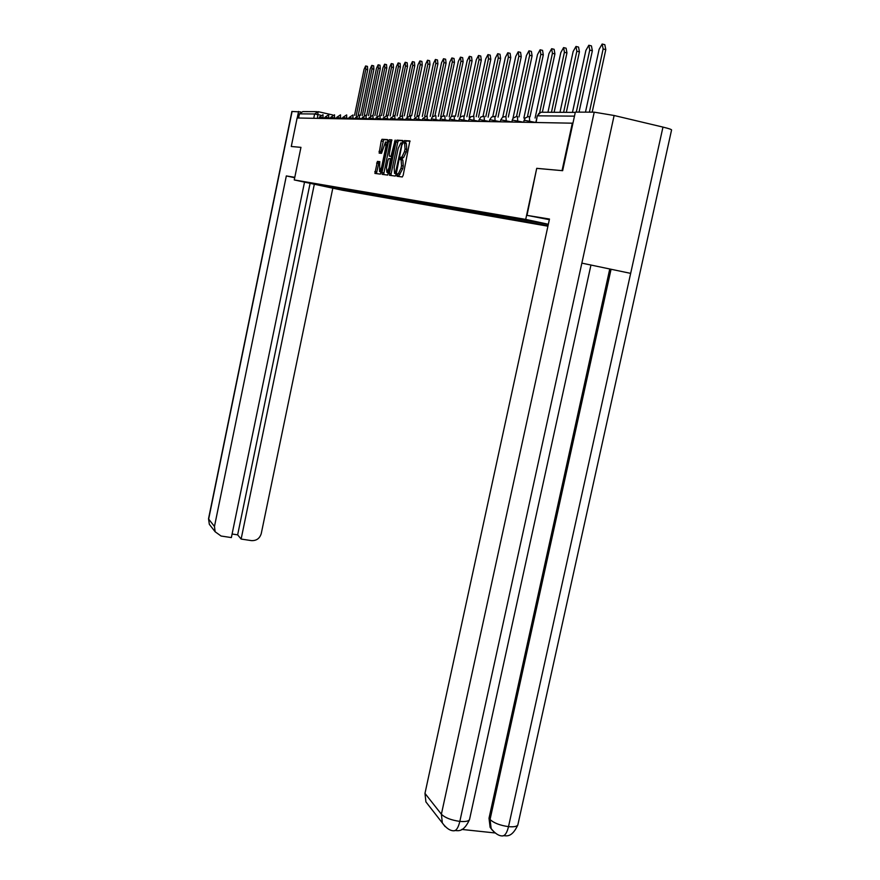 <?xml version="1.0" encoding="UTF-8"?>
<svg xmlns="http://www.w3.org/2000/svg" width="880" height="880" viewBox="0 0 880 880"><rect width="100%" height="100%" fill="white"/><g stroke="black" fill="none" stroke-linecap="round" stroke-linejoin="round"><path stroke-width="1.32" d="M396.869 174.977L396.957 176.264L402.303 176.957L403.194 175.219L409.871 140.91L404.437 140.591L403.821 141.823L403.909 143.099L404.602 143.143L405.031 148.984L404.47 151.668L401.786 157.245L400.917 157.201L400.334 158.411L400.433 159.687L401.115 159.753L401.533 165.638L400.972 168.322L398.31 173.844L397.441 173.767L396.869 174.977M401.225 159.775L402.853 160.138L403.271 166.023L402.71 168.707L398.552 176.473M410.091 141.218L406.142 140.987L405.515 143.341M404.745 143.165L406.34 143.528L406.769 149.369L406.208 152.053L403.524 157.63L402.655 157.575L402.039 159.962M377.41 161.403L374.902 173.415L380.391 174.119L387.673 141.372L387.563 139.612L381.997 139.293L381.216 140.965L379.148 153.12L381.524 153.329L385.506 141.944L385.902 146.641L381.634 167.079L379.533 171.523L379.742 161.645L377.41 161.403L379.082 161.766L376.42 173.613M291.39 146.498L300.949 147.367L291.28 146.476L297.121 117.986L572.946 123.2M300.949 147.334L294.25 179.938L342.54 190.256L547.921 226.193M562.375 170.665L536.723 168.333L525.712 219.395L294.25 179.938M562.045 170.588L572.352 123.057M389.411 173.492L389.521 175.307L395.296 176.055L396.165 174.339L402.754 140.492L396.88 140.151L396.022 141.889L389.411 173.492L391.116 173.866L391.072 175.505M387.717 175.076L382.107 174.35L381.997 172.557L388.509 141.416L389.312 139.722L391.776 139.854L389.224 154.352L389.345 156.134L390.995 156.288L395.164 140.063L387.717 175.076M298.562 118.008L299.42 113.85L302.786 111.606L316.877 111.65M397.606 175.692L397.474 176.33M377.729 161.469L377.366 163.229M336.226 187.517L337.04 188.815L309.683 182.963L548.317 224.334M337.04 188.815L548.02 225.709M525.712 219.395L548.339 224.268M536.723 168.333L526.999 215.369L549.472 219.043L424.974 793.386L441.386 814.209L594.22 112.167L575.344 112.123L562.639 170.687L537.13 168.41M340.637 188.276L340.384 189.519M330.462 186.527L331.001 187.759M402.974 140.8L398.552 140.536L397.738 142.263L391.116 173.866M404.525 143.132L404.723 142.021M401.038 159.753L401.28 158.62M397.254 176.297L397.782 175.175M396.297 173.712L395.307 173.492L401.775 144.221L401.676 142.956L400.829 142.912L398.167 148.467L394.174 167.563L394.559 173.404L396.297 173.723M400.587 158.466L400.345 159.632M396.209 173.767L394.559 173.404M391.974 140.151L390.995 140.096L390.192 141.801L383.636 174.548M391.006 156.508L392.073 156.607M386.463 167.541L386.892 172.348L389.037 167.838L390.445 158.73L388.795 158.576L387.992 160.27L386.463 167.541M379.918 161.854L377.377 161.403M387.464 142.384L385.792 142.01M387.761 139.898L383.658 139.667L380.622 153.252M589.391 112.156L603.13 48.961L602.162 44.011L599.126 49.302L585.475 112.145M602.767 44.165L604.824 44.671L605.792 49.621L592.185 112.167M576.29 112.123L589.743 50.105L588.83 45.243L585.882 50.435L572.462 112.387M589.402 45.386L591.437 45.903L592.361 50.754L579.04 112.134M563.607 112.354L576.84 51.216L575.982 46.442L573.133 51.535L559.977 112.354M576.521 46.574L578.556 47.08L579.425 51.854L566.324 112.365M549.329 219.67L526.999 215.369M594.22 112.167L614.13 115.5L581.856 263.131L630.663 273.372L662.97 127.094L614.13 115.5M662.97 127.094C669.075 128.579 671.935 129.569 671.55 130.053L518.001 824.197C517.803 826.353 514.635 827.178 508.508 826.65C507.067 832.546 505.131 835.637 502.678 835.934L502.227 835.879M461.747 829.422L495.11 832.964M428.824 805.629L425.909 801.889L424.974 793.386M492.316 830.236L490.116 827.321L489.005 818.257L609.763 268.983M489.005 818.257L490.061 819.489L491.172 828.575L494.043 832.084M445.126 826.606L442.343 822.954L441.386 814.209C444.939 817.74 451.088 820.138 459.833 821.403C458.403 827.354 456.511 830.478 454.146 830.797L453.728 830.753M294.789 177.32L286.33 175.934L294.712 177.727M286.33 175.934L214.467 526.46L215.149 531.773L221.078 536.03L231.363 537.581L304.524 182.138M291.896 111.474L300.773 111.925M232.089 534.017L237.644 534.853L241.131 539.055L251.339 540.606C256.421 540.859 259.721 538.516 261.25 533.599L332.805 188.177M241.131 539.055L314.325 184.228M298.584 111.441L297.242 117.986M237.644 534.853L310.101 183.326M551.452 112.321L564.41 52.283L563.596 47.586L560.824 52.591L547.943 112.31M564.113 47.718L566.126 48.213L566.951 52.91L554.114 112.332M539.616 112.761L552.42 53.306L551.65 48.697L548.955 53.603L535.095 118.03M552.134 48.818L554.136 49.313L554.917 53.922L542.355 112.233M527.428 116.743L540.837 54.307L540.111 49.764L537.504 54.593L523.864 118.074M540.573 49.885L542.564 50.369L543.301 54.901L529.98 116.842M516.527 116.512L529.661 55.264L528.968 50.798L526.427 55.539L513.029 118.118M529.408 50.908L531.388 51.392L532.081 55.858L518.98 116.941M511.544 121.935L500.797 119.834L502.634 117.128L505.945 116.468L518.848 56.188L518.199 51.799L515.735 56.452L502.788 117.029M518.617 51.898L520.586 52.382L521.235 56.771L508.343 117.029M495.704 116.556L508.398 57.079L507.793 52.767L505.384 57.343L492.778 116.457M508.189 52.866L510.136 53.339L510.752 57.651L498.058 117.106M485.793 116.633L498.289 57.948L497.717 53.702L495.374 58.201L483.021 116.193M498.091 53.79L500.027 54.263L500.61 58.509L488.103 117.172M476.19 116.699L488.51 58.784L487.96 54.604L485.683 59.026L473.55 116.127M488.323 54.692L490.237 55.154L490.787 59.345L478.478 117.227M466.895 116.754L479.028 59.598L478.511 55.484L476.289 59.84L464.343 116.16M478.852 55.561L480.755 56.023L481.283 60.148L469.15 117.271M457.897 116.809L469.843 60.39L469.359 56.331L467.192 60.621L455.411 116.237M469.689 56.408L471.57 56.87L472.065 60.929L460.141 117.205M449.163 116.853L460.944 61.149L460.482 57.156L458.37 61.369L446.754 116.292M460.79 57.233L462.671 57.684L463.133 61.677L451.561 116.347M440.693 116.886L452.309 61.897L451.869 57.948L449.812 62.106L438.361 116.358M452.166 58.025L454.025 58.476L454.465 62.414L443.168 115.918M432.531 116.688L443.927 62.612L443.52 58.729L441.507 62.821L430.21 116.402M443.806 58.795L445.643 59.235L446.061 63.118L434.962 115.72M424.699 116.017L435.787 63.305L435.402 59.477L433.433 63.514L422.301 116.446M435.677 59.543L437.503 59.983L437.899 63.811L426.976 115.687M417.032 115.654L427.889 63.987L427.526 60.214L425.601 64.185L414.623 116.479M427.79 60.269L429.594 60.709L429.968 64.482L419.188 115.731M409.552 115.478L420.211 64.647L419.87 60.918L417.989 64.834L407.154 116.512M420.123 60.984L421.916 61.413L422.257 65.131L411.631 115.797M402.248 115.423L412.753 65.285L412.423 61.611L410.586 65.472L400.048 115.841M412.665 61.666L414.447 62.095L414.777 65.769L404.272 115.852M395.131 115.456L405.493 65.912L405.185 62.282L403.392 66.088L393.063 115.467M405.416 62.337L407.176 62.755L407.495 66.385L397.122 115.907M388.201 115.511L398.431 66.517L398.145 62.942L396.385 66.693L386.243 115.269M398.365 62.986L400.114 63.404L400.411 66.979L390.17 115.962M381.458 115.555L391.567 67.1L391.292 63.569L389.576 67.276L379.577 115.181M391.501 63.624L393.239 64.031L393.514 67.562L383.405 115.995M374.891 115.599L384.879 67.672L384.615 64.196L382.932 67.837L373.076 115.181M384.824 64.24L386.54 64.647L386.804 68.134L376.816 116.039M368.5 115.643L378.356 68.233L378.125 64.79L376.475 68.398L366.729 115.236M378.323 64.845L380.017 65.241L380.259 68.684L370.491 115.621M362.274 115.676L372.02 68.783L371.789 65.384L370.172 68.937L360.547 115.28M371.976 65.428L373.67 65.824L373.89 69.223L364.331 115.225M356.202 115.709L365.827 69.311L365.618 65.956L364.034 69.465L354.53 115.324M365.805 66L367.477 66.396L367.686 69.74L358.292 115.016M320.628 115.181L314.622 113.982L299.42 113.85M317.427 118.36L318.109 111.65L314.622 113.982L313.742 118.294M318.175 111.672L332.717 114.961M574.475 116.138L537.559 115.83L538.714 113.575L541.288 112.222L575.289 112.398M324.852 118.096L319.418 117.051L319.143 118.393M322.971 118.459L323.026 114.686L319.418 117.051M330.627 118.206L325.05 117.139L324.775 118.492M328.658 118.569L328.702 114.741L325.05 117.139M336.556 118.327L330.825 117.227L330.55 118.602M334.488 118.679L334.532 114.796L330.836 117.227M342.639 118.448L336.765 117.315L336.479 118.712M340.483 118.789L340.516 114.851L336.765 117.315M348.898 118.569L342.859 117.403L342.562 118.822M346.643 118.899L346.665 114.917L342.859 117.403M355.322 118.701L349.118 117.513M352.957 119.009L352.979 114.972L349.118 117.502L348.821 118.943M361.933 118.833L355.553 117.601L355.256 119.053M359.458 119.13L359.469 115.038L355.553 117.601M368.731 118.976L362.175 117.7L361.867 119.174M366.146 119.262L366.135 115.104L362.175 117.7M375.727 119.108L368.973 117.81L368.665 119.306M373.021 119.383L372.999 115.17L368.973 117.81M382.932 119.262L375.98 117.92L375.661 119.438M380.094 119.515L380.061 115.236L375.98 117.92M390.346 119.416L383.185 118.03L382.866 119.57M387.376 119.647L387.332 115.313L383.185 118.03M397.991 119.57L390.61 118.14L390.291 119.702M394.878 119.79L394.823 115.379L390.61 118.14M405.867 119.735L398.266 118.261L397.936 119.845M402.611 119.933L402.534 115.456L398.266 118.261M413.985 119.9L406.142 118.393M410.575 120.076L410.487 115.533L406.153 118.382L405.812 119.988M422.367 120.076L414.282 118.503L413.941 120.142M418.792 120.23L418.693 115.61L414.282 118.503M431.024 120.252L422.675 118.635L422.323 120.296M427.273 120.384L427.152 115.698L422.675 118.635M439.956 120.439L431.332 118.789M436.029 120.549L435.886 115.786L434.962 115.72L432.036 117.227L430.98 120.45M449.185 120.637L440.286 118.91L439.923 120.615M445.071 120.714L444.906 115.874L441.936 116.457L440.286 118.91M458.733 120.846L449.526 119.053L449.163 120.791M454.41 120.879L454.234 115.962L451.209 116.556L449.526 119.053M468.611 121.055L459.074 119.218M464.068 121.066L463.87 116.061L462.891 115.995L460.108 117.238L458.711 120.967M478.83 121.275L468.974 119.35L468.589 121.143M474.067 121.242L473.847 116.149L470.712 116.776L468.974 119.35M489.423 121.506L479.215 119.504L478.819 121.33M484.418 121.44L484.165 116.259L480.975 116.886L479.215 119.504M500.357 121.726L489.808 119.669L489.412 121.528M495.132 121.638L494.857 116.358L491.612 117.007L489.808 119.669M506.253 121.836L505.945 116.468M523.16 122.155L512.182 120.054M517.77 122.056L517.44 116.578L516.351 116.512L512.996 118.25L511.786 121.946M535.216 122.375L524.007 120.241M529.727 122.276L529.364 116.699L528.253 116.633L525.162 118.019L523.6 122.155M500.797 119.834L500.39 121.726M536.14 122.386L537.262 115.918M399.894 174.229L398.167 173.855M402.71 168.707L400.972 168.322M403.271 166.023L401.533 165.638M402.688 157.575L400.95 157.19M403.381 157.641L401.643 157.256M406.208 152.053L404.47 151.668M406.769 149.369L405.031 148.984M397.738 142.263L396.022 141.889M398.596 140.536L396.88 140.151M396.561 172.447L395.879 172.293M402.457 144.375L401.775 144.221M402.699 143.187L401.709 142.956M383.68 172.931L381.997 172.557M390.192 141.801L388.509 141.416M391.039 140.096L389.345 139.711M391.039 156.519L389.345 156.134M392.469 154.726L391.809 154.583M395.252 141.416L394.592 141.262M389.697 167.981L389.037 167.838M391.226 160.677L390.566 160.534M391.578 158.983L390.478 158.741M382.272 167.222L381.634 167.079M386.551 146.784L385.902 146.641M380.699 151.745L379.038 151.382M382.877 141.339L381.216 140.965M376.464 172.018L374.803 171.655M378.268 163.416L376.596 163.053M605.792 49.621L603.13 48.961M592.361 50.754L589.743 50.105M579.425 51.854L576.84 51.216M630.663 273.372L508.508 826.65C499.928 825.385 493.779 822.998 490.061 819.489L611.061 269.258M590.953 265.045L469.667 818.851C469.414 821.073 466.125 821.92 459.833 821.403L581.856 263.131M292.105 111.419L208.659 519.09L214.467 526.46M208.549 518.672L209.33 524.315L211.178 526.691M566.951 52.91L564.41 52.283M554.917 53.922L552.42 53.306M543.301 54.901L540.837 54.307M532.081 55.858L529.661 55.264M521.235 56.771L518.848 56.188M510.752 57.651L508.398 57.079M500.61 58.509L498.289 57.948M490.787 59.345L488.51 58.784M481.283 60.148L479.028 59.598M472.065 60.929L469.843 60.39M463.133 61.677L460.944 61.149M454.465 62.414L452.309 61.897M446.061 63.118L443.927 62.612M437.899 63.811L435.787 63.305M429.968 64.482L427.889 63.987M422.257 65.131L420.211 64.647M414.777 65.769L412.753 65.285M407.495 66.385L405.493 65.912M400.411 66.979L398.431 66.517M393.514 67.562L391.567 67.1M386.804 68.134L384.879 67.672M380.259 68.684L378.356 68.233M373.89 69.223L372.02 68.783M367.686 69.74L365.827 69.311M535.876 122.386L537.273 115.874L540.606 112.376M400.048 174.229L398.31 173.844M402.655 157.575L400.917 157.201M403.524 157.63L401.786 157.245M398.552 140.536L396.847 140.162M390.995 140.096L389.312 139.722M388.586 172.722L386.892 172.348M381.216 171.897L379.533 171.523M502.667 835.934C498.982 836.077 495.154 833.624 491.172 828.575L490.116 827.321M502.678 835.934C504.526 834.526 510.763 840.158 517.825 825.022M469.502 819.643C462.429 834.988 456.126 829.378 454.146 830.797C450.263 830.962 446.336 828.344 442.343 822.954L425.909 801.889M215.149 531.773L209.33 524.315L208.527 518.749L291.896 111.452"/></g></svg>

